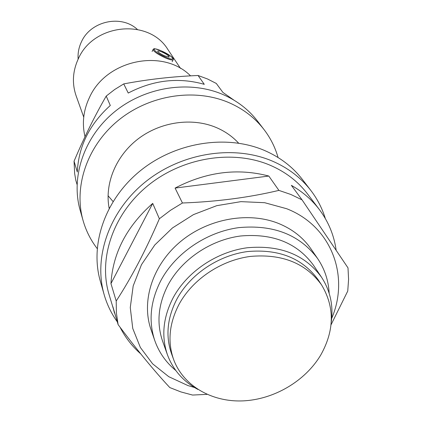 <?xml version="1.0" encoding="UTF-8"?>
<svg xmlns="http://www.w3.org/2000/svg" width="422" height="422" viewBox="0 0 422 422"><rect width="100%" height="100%" fill="white"/><g stroke="black" fill="none" stroke-linecap="round" stroke-linejoin="round"><path stroke-width="0.63" d="M162.259 52.122C167.07 54.433 169.359 56.073 169.122 57.044L164.68 55.862C161.067 54.19 158.751 52.713 157.733 51.437C157.443 50.519 158.952 50.745 162.259 52.122M321.543 284.871L318.23 279.87C302.495 258.259 278.958 248.816 247.624 251.544C218.411 255.342 190.322 274.268 176.945 298.992C167.212 317.782 165.408 336.017 171.522 353.705L173.563 359.344C183.159 385.655 211.485 402.103 242.597 400.9C273.741 399.676 305.201 381.24 320.783 354.971C334.535 330.336 334.788 306.968 321.543 284.871C305.713 263.128 281.996 253.643 250.394 256.418C220.933 260.274 192.585 279.359 179.076 304.267C169.248 323.194 167.413 341.551 173.563 359.344M331.223 322.318C333.554 305.792 330.31 290.747 321.485 277.175L313.372 265.095C297.009 242.872 272.739 233.176 240.545 235.998C210.541 239.923 181.771 259.409 168.104 284.876C158.229 304.114 156.377 322.819 162.549 341.002L167.418 354.712C173.057 369.888 183.211 381.462 197.871 389.432M321.485 277.175C304.869 254.619 280.129 244.813 247.266 247.756C216.628 251.813 187.204 271.715 173.205 297.652C163.082 317.238 161.151 336.255 167.418 354.712M329.16 293.264C328.522 280.556 324.66 268.962 317.576 258.486C299.726 234.727 273.467 224.441 238.794 227.627C206.458 231.989 175.547 253.073 160.887 280.53C150.401 301.039 148.349 321.01 154.737 340.443C158.93 352.375 165.941 362.382 175.768 370.469M190.549 75.865C163.082 48.029 106.318 59.708 89.527 97.329C83.366 110.332 81.863 123.451 85.012 136.691M153.175 49.379L153.044 49.627C154.953 49.479 150.617 46.921 161.484 50.941L171.321 56.601C173.168 58.241 173.811 59.233 173.252 59.571C172.809 60.488 170.156 59.919 165.282 57.867C157.939 54.412 153.861 51.663 153.044 49.627L152.115 51.489M180.526 68.422L167.914 49.569C149.093 18.183 93.605 23.395 78.35 58.732C72.653 71.107 71.909 83.456 76.108 95.773L83.735 117.137M137.319 29.398C121.204 14.311 90.603 21.016 81.435 41.841C78.798 47.417 77.701 53.198 78.139 59.18M194.458 387.486L187.964 385.576L168.768 376.688L152.616 363.817L140.373 347.491L132.751 328.437L130.271 307.564L133.188 285.926L141.475 264.673L154.779 244.982L172.429 227.97L193.476 214.608L216.75 205.672L240.93 201.642L264.668 202.702L286.67 208.721C331.418 226.16 349.907 275.972 331.692 318.415M268.803 176.043L175.088 188.08C206.274 171.854 237.517 167.84 268.803 176.043L278.9 190.391L290.895 194.489L302.057 199.87L291.365 185.353C302.643 191.762 312.006 199.875 319.449 209.687L307.564 193.978C297.932 181.323 285.277 171.67 269.611 165.013C232.395 149.388 182.494 157.485 147.985 185.538C113.434 213.574 98.22 257.932 108.892 293.97L116.456 318.963M278.9 190.391C249.107 197.496 216.955 201.7 182.441 202.998L170.472 210.32L159.368 218.765C145.88 250.119 131.49 277.539 116.203 301.018L116.409 312.992L118.118 324.634C137.071 350.012 154.299 370.991 169.813 387.57L180.901 391.922L192.564 395.055L207.012 394.364M317.576 258.486L310.977 248.885C303.107 237.533 292.267 229.046 278.462 223.423C248.231 211.306 207.719 218.712 180.162 241.896C152.564 265.063 141.106 301.007 150.955 329.424L154.737 340.443M118.118 324.634L112.859 306.688L114.425 312.871M120.064 327.229C125.213 337.415 132.097 346.293 140.721 353.852M159.368 218.765L152.711 203.404C126.748 226.35 112.827 253.084 110.954 283.6L116.203 301.018M175.088 188.08L182.441 202.998M336.144 250.167C334.066 235.307 328.501 221.814 319.449 209.687M302.057 199.87L348.002 267.88L348.583 279.417L347.749 291.053L331.006 324.845M152.711 203.404L110.954 283.6M117.305 321.865C111.366 313.572 106.966 304.452 104.113 294.514L100.288 281.063C89.675 244.174 105.294 199.052 140.457 170.657C175.578 142.251 226.25 134.238 264.088 150.29C279.791 157.021 292.536 166.716 302.326 179.376L310.85 190.464C317.386 199.015 322.208 208.368 325.32 218.522M104.113 294.514C93.315 256.987 109.351 210.953 145.379 181.919C181.37 152.869 233.234 144.598 271.863 160.887C287.894 167.724 300.891 177.583 310.85 190.464M77.036 184.477L75.828 180.368L74.662 173.632L74.056 161.225L77.31 172.012C78.529 146.381 89.527 124.21 110.295 105.489L106.217 96.068L114.636 89.538L123.73 83.909L128.241 93.051C153.281 79.98 178.633 77.073 204.29 84.337L198.066 75.491L207.476 78.961L216.296 83.45L222.906 92.429L233.941 100.146M108.887 206.87L109.314 208.014M108.048 195.734L113.049 201.516M106.217 96.068C94.618 116.203 83.899 137.92 74.056 161.225M198.066 75.491C172.63 76.53 147.853 79.336 123.73 83.909M109.15 208.32C104.424 183.797 115.85 155.823 138.3 138.754C160.761 121.7 192.094 117.311 216.201 127.507C224.968 131.242 232.443 136.459 238.62 143.158M97.176 248.542C90.751 240.197 86.056 230.897 83.108 220.648C73.37 186.746 87.143 145.796 118.429 120.291C149.689 94.781 195.006 87.887 229.236 102.773C243.441 109.018 255.041 117.954 264.04 129.586C270.513 138.063 275.186 147.368 278.056 157.506M83.108 220.648L80.169 210.32C70.585 176.945 84.047 136.723 114.678 111.719C145.284 86.7 189.689 79.995 223.291 94.665C237.238 100.821 248.637 109.625 257.494 121.072L264.04 129.586M161.505 50.962C149.557 45.581 153.45 51.885 165.456 57.06C177.556 62.44 173.168 55.962 161.505 50.962M168.626 57.102L169.122 57.044M173.125 59.813L172.16 61.723M237.633 142.108L238.325 143.111M108.892 206.901L109.287 208.051"/></g></svg>
